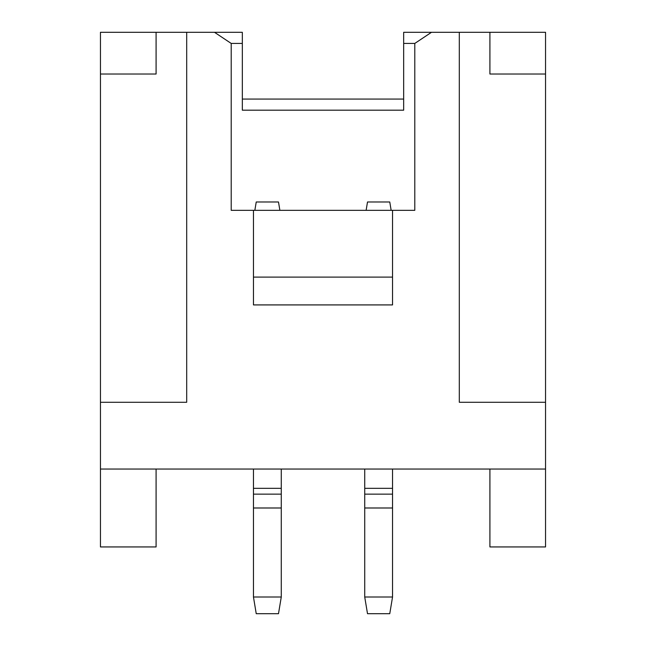 <?xml version="1.0" encoding="UTF-8"?>
<svg xmlns="http://www.w3.org/2000/svg" width="646" height="646" viewBox="0 0 646 646"><rect width="100%" height="100%" fill="white"/><g stroke="black" fill="none" stroke-linecap="round" stroke-linejoin="round"><path stroke-width="0.97" d="M156.09 469.044L156.09 546.936L100.453 546.936L100.453 32.3L156.09 32.3L156.09 74.024L100.453 74.024M214.512 32.3L242.331 32.3L242.331 43.427L231.203 43.427L214.512 32.3L156.09 32.3L156.09 74.024M489.91 469.044L489.91 546.936L545.547 546.936L545.547 32.3L403.669 32.3L403.669 110.191L242.331 110.191L242.331 43.427M403.669 99.064L242.331 99.064M545.547 469.044L100.453 469.044M186.694 32.3L186.694 402.28L100.453 402.28M403.669 43.427L414.797 43.427L414.797 210.338L231.203 210.338L231.203 43.427M545.547 402.28L459.306 402.28L459.306 32.3M545.547 74.024L489.91 74.024L489.91 32.3L489.91 74.024M431.488 32.3L414.797 43.427M364.724 469.044L364.724 597.009L392.542 597.009L389.764 613.7L367.509 613.7L364.724 597.009M364.724 488.328L392.542 488.328L392.542 469.044M392.542 488.328L392.542 597.009M253.458 469.044L253.458 597.009L256.236 613.7L278.491 613.7L281.276 597.009L281.276 507.99L253.458 507.99M253.458 488.328L281.276 488.328L281.276 469.044M253.458 210.338L253.458 304.92L392.542 304.92L392.542 210.338M281.276 488.328L281.276 507.99M253.458 597.009L281.276 597.009M392.542 277.102L253.458 277.102M391.153 210.338L389.764 201.988L367.509 201.988L366.12 210.338M279.88 210.338L278.491 201.988L256.236 201.988L254.847 210.338M364.724 494.15L392.542 494.15M392.542 507.99L364.724 507.99M253.458 494.15L281.276 494.15"/></g></svg>
